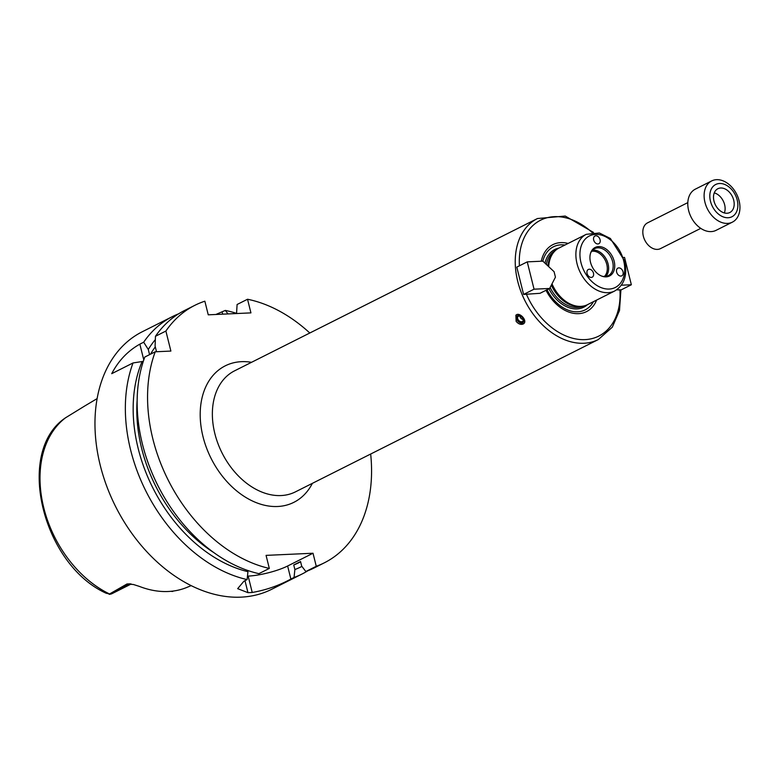 <?xml version="1.0" encoding="UTF-8"?>
<svg xmlns="http://www.w3.org/2000/svg" width="778" height="778" viewBox="0 0 778 778"><rect width="100%" height="100%" fill="white"/><g stroke="black" fill="none" stroke-linecap="round" stroke-linejoin="round"><path stroke-width="1.17" d="M542.82 261.155L554.082 271.687L555.443 277.153L549.628 288.473L540.02 293.306L523.604 294.434L516.796 267.117L527.241 261.865L542.82 261.155M523.604 294.434L534.048 289.183L527.241 261.865M549.628 288.473L534.048 289.183M547.022 289.786A35.321 25.071 63.3 0 0 593.439 301.679M564.954 245.031A35.321 25.071 63.3 0 0 542.83 261.165M546.02 290.291A37.47 26.598 63.3 0 0 573.026 313.233A37.47 26.598 63.3 0 0 596.6 300.094M620.912 289.844L619.512 310.461L612.305 327.188L598.301 339.558A67.735 48.08 63.3 0 1 524.917 300.648A67.735 48.08 63.3 0 1 537.442 218.54L565.236 216.051L593.497 232.437M620.912 290L616.721 289.815M623.616 257.469L624.549 257.421L631.357 284.748L620.941 289.99M631.357 284.748L621.398 285.205M523.195 324.027C520.754 324.903 518.401 324.008 516.125 321.343L515.882 315.246C519.237 311.492 527.601 320.439 523.876 323.551L523.195 324.027M516.427 314.837A5.767 3.968 -133.9 0 0 517.224 320.283A5.767 3.968 -133.9 0 0 524.294 323.026M517.72 320.244A4.269 2.937 -133.9 0 0 523.866 321.188A4.269 2.937 -133.9 0 0 519.616 315.246A4.269 2.937 -133.9 0 0 517.72 320.244M518.313 319.952A3.326 2.285 -133.9 0 0 522.709 321.295A3.326 2.285 -133.9 0 0 522.048 317.307A3.326 2.285 -133.9 0 0 518.099 316.5A3.326 2.285 -133.9 0 0 518.313 319.952M519.85 316.062A3.326 2.285 -133.9 0 0 520.57 317.774A3.326 2.285 -133.9 0 0 523.215 319.554M568.105 243.446A37.47 26.598 63.3 0 0 541.284 261.223M586.272 234.314A31.704 22.504 63.3 0 0 580.407 272.747A31.704 22.504 63.3 0 0 614.766 290.962C624.364 285.02 627.661 275.023 624.656 260.961L610.37 238.467L599.361 232.992L586.272 234.314L559.071 247.988A31.704 22.504 63.3 0 0 554.169 251.771L553.168 252.899A31.13 22.095 63.3 0 0 547.916 265.92M551.359 285.108A31.13 22.095 63.3 0 0 580.096 306.454L581.594 306.318A31.704 22.504 63.3 0 0 587.555 304.636L614.766 290.962M554.169 251.771A31.704 22.504 63.3 0 0 548.704 266.669M552.01 283.844A31.704 22.504 63.3 0 0 581.594 306.318M616.555 270.054A4.328 3.073 -116.7 0 1 617.897 268.118A4.328 3.073 -116.7 0 1 622.585 270.598A4.328 3.073 -116.7 0 1 621.787 275.84A4.328 3.073 -116.7 0 1 621.496 275.957A4.328 3.073 -116.7 0 1 617.849 274.498A4.328 3.073 -116.7 0 1 616.555 270.054M592.535 271.152A4.328 3.073 -116.7 0 1 592.214 277.192A4.328 3.073 -116.7 0 1 588.713 276.316A4.328 3.073 -116.7 0 1 586.913 272.183A4.328 3.073 -116.7 0 1 588.333 269.46A4.328 3.073 -116.7 0 1 592.535 271.152M597.903 243.961A4.328 3.073 -116.7 0 1 593.877 240.635A4.328 3.073 -116.7 0 1 594.937 236.006A4.328 3.073 -116.7 0 1 598.583 237.027A4.328 3.073 -116.7 0 1 598.827 243.728A4.328 3.073 -116.7 0 1 597.903 243.961M614.153 261.184A15.968 11.33 63.3 0 0 602.483 247.19A15.968 11.33 63.3 0 0 590.609 253.083A15.968 11.33 63.3 0 0 602.269 276.287A15.968 11.33 63.3 0 0 614.153 261.184M601.812 276.122A15.132 10.746 63.3 0 0 608.221 275.694A15.132 10.746 63.3 0 0 612.626 261.671A15.132 10.746 63.3 0 0 594.625 248.659A15.132 10.746 63.3 0 0 590.463 253.55M605.761 276.453A15.132 10.746 63.3 0 0 608.095 263.946A15.132 10.746 63.3 0 0 592.554 250.185M604.302 276.53A14.412 10.231 63.3 0 0 606.772 264.364A14.412 10.231 63.3 0 0 591.62 251.313M309.809 333.003A144.115 102.307 63.3 0 0 247.53 299.248L250.934 312.882L208.251 314.827L204.847 301.193A144.115 102.307 63.3 0 0 194.821 305.336A144.115 102.307 63.3 0 0 165.889 331.049L170.888 351.072L155.24 351.792A144.115 102.307 63.3 0 0 269.324 568.426L266.066 555.375L313.019 553.236L316.267 566.287A144.115 102.307 63.3 0 0 324.309 562.834A144.115 102.307 63.3 0 0 370.668 454.031M143.298 361.352L133.028 362.956L111.721 373.673C118.46 360.749 127.835 350.907 139.846 344.148L143.677 342.213L148.287 349.468L149.58 354.642M155.24 351.792L144.815 357.034A144.115 102.307 63.3 0 0 258.889 573.668L269.324 568.426M156.504 351.734L155.094 346.054L155.464 336.291L165.889 331.049M194.821 305.336L184.396 310.578A144.115 102.307 63.3 0 0 155.464 336.291M155.299 346.9A132.581 94.119 63.3 0 0 150.533 354.155M137.142 400.252A132.581 94.119 63.3 0 0 213.717 552.526M155.328 339.646A137.259 97.435 63.3 0 0 148.287 349.468M142.16 361.4A137.259 97.435 63.3 0 0 247.939 571.674L247.628 570.449M178.639 313.806A144.115 102.307 63.3 0 0 172.609 316.5A144.115 102.307 63.3 0 0 143.677 342.213M215.856 314.487L225.319 310.422L228.022 313.923M236.502 313.349A144.115 102.307 63.3 0 0 225.319 310.422M172.609 316.5L142.228 331.778A144.115 102.307 63.3 0 0 115.572 506.488A144.115 102.307 63.3 0 0 271.716 589.277L302.097 573.999A144.115 102.307 63.3 0 0 307.845 570.77M316.267 566.287L305.832 571.529L301.679 566.112L300.551 561.551L293.744 564.974L294.881 569.535L294.055 577.451A144.115 102.307 63.3 0 0 302.097 573.999M294.055 577.451L290.875 579.056C278.835 585.62 265.95 590.084 252.228 592.466A144.115 102.307 -116.7 0 1 247.958 592.661L237.669 588.664L243.932 581.195L247.112 579.591L247.939 571.674M133.028 362.956A144.115 102.307 63.3 0 0 247.112 579.591M313.019 553.236L287.627 566.005A28.825 6.136 -14 0 1 248.153 576.099L247.472 576.128M236.551 313.534L237.096 304.499L247.53 299.248M65.41 417.874C14.724 451.843 42.44 564.507 106.168 593.244L109.562 593.974A102.589 72.831 63.3 0 1 43.782 507.859A102.589 72.831 63.3 0 1 65.624 417.737L84.909 405.883M109.562 593.974L126.989 583.977L130.062 583.84A14.062 9.988 63.3 0 0 130.344 583.821M191.164 585.63L187.031 587.351A104.476 74.173 63.3 0 1 139.32 586.379L133.466 584.521L126.989 583.977M174.136 590.92L173.62 590.998M170.907 591.309A14.062 9.988 63.3 0 0 172.755 591.426M109.144 594.334L109.212 594.324A14.062 9.988 63.3 0 0 112.207 593.556L131.249 583.986M294.881 569.535A137.259 97.435 63.3 0 0 301.913 566.423M293.744 564.974A132.581 94.119 63.3 0 0 299.404 562.445L300.619 561.842M305.832 571.529A144.115 102.307 63.3 0 0 313.874 568.076L324.309 562.834M711.666 180.934L695.347 189.142A23.058 16.367 63.3 0 0 691.078 217.091A23.058 16.367 63.3 0 0 716.061 230.346L732.39 222.138A23.058 16.367 63.3 0 0 739.1 200.753A23.058 16.367 63.3 0 0 711.666 180.934A23.058 16.367 63.3 0 0 707.406 208.893A23.058 16.367 63.3 0 0 732.39 222.138M737.213 200.014A18.069 12.827 63.3 0 0 713.455 186.098A18.069 12.827 63.3 0 0 720.856 215.759A18.069 12.827 63.3 0 0 737.213 200.014M733.703 200.17A13.314 9.453 63.3 0 0 717.861 188.733A13.314 9.453 63.3 0 0 715.4 204.867A13.314 9.453 63.3 0 0 729.822 212.52A13.314 9.453 63.3 0 0 733.703 200.17M724.357 212.939A13.314 9.453 63.3 0 0 724.629 204.731A13.314 9.453 63.3 0 0 714.262 192.866M687.82 202.611L647.549 222.858A14.412 10.231 63.3 0 0 644.874 240.324A14.412 10.231 63.3 0 0 660.493 248.61L700.764 228.362M558.935 248.056A32.277 22.912 63.3 0 0 544.979 263.178M548.957 288.813A32.277 22.912 63.3 0 0 587.419 304.704M526.278 293.938A64.846 46.038 63.3 0 0 585.017 339.616A64.846 46.038 63.3 0 0 619.91 289.669M592.184 232.544A64.846 46.038 63.3 0 0 541.653 219.678A64.846 46.038 63.3 0 0 519.412 265.794M537.442 218.54L234.577 370.834A67.735 48.08 63.3 0 0 222.051 452.952A67.735 48.08 63.3 0 0 295.436 491.861L598.301 339.558M251.527 362.315A76.38 54.217 63.3 0 0 211.12 458.436A76.38 54.217 63.3 0 0 312.386 483.333M555.473 250.458A31.13 22.095 63.3 0 0 546.351 264.452M550.124 287.51A31.13 22.095 63.3 0 0 583.432 306.055M623.674 260.747A28.825 20.461 63.3 0 0 585.766 238.545A28.825 20.461 63.3 0 0 597.562 285.876A28.825 20.461 63.3 0 0 623.674 260.747M143.774 359.922L139.846 344.148M248.153 576.099L252.228 592.466M287.627 566.005L290.875 579.056M244.973 580.67L247.958 592.661M222.673 314.176L222.138 312.017M109.212 594.324L130.062 583.84A5.767 3.871 -92.6 0 1 130.159 583.792M84.549 406.097L97.124 398.608"/></g></svg>
